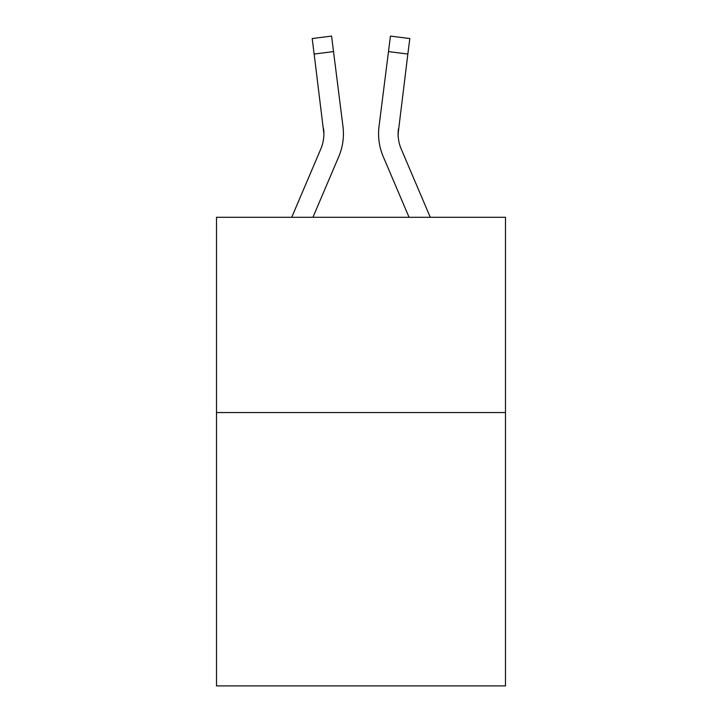 <?xml version="1.0" encoding="UTF-8"?>
<svg xmlns="http://www.w3.org/2000/svg" width="722" height="722" viewBox="0 0 722 722"><rect width="100%" height="100%" fill="white"/><g stroke="black" fill="none" stroke-linecap="round" stroke-linejoin="round"><path stroke-width="1.08" d="M505.49 412.551L505.49 685.9L216.51 685.9L216.51 217.295L505.49 217.295L505.49 412.551L216.51 412.551M312.933 217.295L338.744 156.674A58.572 58.572 -24.4 0 0 342.968 126.386L333.519 51.596L314.142 54.042L312.184 38.546L331.56 36.1L333.519 51.596M291.715 217.295L320.785 149.021A39.051 39.051 -22.2 0 0 323.898 133.796L314.142 54.042M342.67 124.04L342.968 126.386M430.285 217.295L401.215 149.021A39.051 39.051 22.2 0 1 398.102 133.796L407.858 54.042L388.481 51.596L390.44 36.1L409.816 38.546L407.858 54.042M409.067 217.295L383.256 156.674A58.572 58.572 24.5 0 1 379.032 126.386L388.481 51.596M398.147 135.637L398.409 128.832A39.051 39.051 24.5 0 0 401.215 149.021A39.051 39.051 24.5 0 1 398.102 133.796A39.051 39.051 24.5 0 0 401.215 149.021A39.051 39.051 24.5 0 1 398.102 133.796A39.051 39.051 24.5 0 0 401.215 149.021A39.051 39.051 24.5 0 1 398.102 133.796A39.051 39.051 24.5 0 0 401.215 149.021A39.051 39.051 24.5 0 1 398.102 133.796A39.051 39.051 24.5 0 0 401.215 149.021A39.051 39.051 24.5 0 1 398.102 133.796A39.051 39.051 24.5 0 0 401.215 149.021A39.051 39.051 24.5 0 1 398.102 133.796A39.051 39.051 24.5 0 0 401.215 149.021A39.051 39.051 24.5 0 1 398.102 133.796A39.051 39.051 24.5 0 0 401.215 149.021A39.051 39.051 24.5 0 1 398.102 133.796A39.051 39.051 24.5 0 0 401.215 149.021A39.051 39.051 24.5 0 1 398.102 133.796A39.051 39.051 24.5 0 0 401.215 149.021A39.051 39.051 24.5 0 1 398.102 133.796A39.051 39.051 24.5 0 0 401.215 149.021A39.051 39.051 24.5 0 1 398.102 133.796A39.051 39.051 24.5 0 0 401.215 149.021A39.051 39.051 24.5 0 1 398.102 133.796A39.051 39.051 24.5 0 0 401.215 149.021A39.051 39.051 24.5 0 1 398.102 133.796M320.785 149.021A39.051 39.051 -24.4 0 0 323.898 133.796A39.051 39.051 -24.4 0 1 320.785 149.021A39.051 39.051 -24.4 0 0 323.898 133.796A39.051 39.051 -24.4 0 1 320.785 149.021A39.051 39.051 -24.4 0 0 323.898 133.796A39.051 39.051 -24.4 0 1 320.785 149.021A39.051 39.051 -24.4 0 0 323.898 133.796A39.051 39.051 -24.4 0 1 320.785 149.021A39.051 39.051 -24.4 0 0 323.898 133.796A39.051 39.051 -24.4 0 1 320.785 149.021A39.051 39.051 -24.4 0 0 323.898 133.796A39.051 39.051 -24.4 0 1 320.785 149.021A39.051 39.051 -24.4 0 0 323.898 133.796A39.051 39.051 -24.4 0 1 320.785 149.021A39.051 39.051 -24.4 0 0 323.898 133.796A39.051 39.051 -24.4 0 1 320.785 149.021A39.051 39.051 -24.4 0 0 323.898 133.796A39.051 39.051 -24.4 0 1 320.785 149.021A39.051 39.051 -24.4 0 0 323.898 133.796A39.051 39.051 -24.4 0 1 320.785 149.021A39.051 39.051 -24.4 0 0 323.898 133.796A39.051 39.051 -24.4 0 1 320.785 149.021A39.051 39.051 -24.4 0 0 323.898 133.796A39.051 39.051 -24.4 0 1 320.785 149.021A39.051 39.051 -24.4 0 0 323.898 133.796L323.591 128.832A39.051 39.051 -24.4 0 1 320.785 149.021M343.428 133.696L343.356 136.584L343.428 133.696M378.644 136.584L378.572 133.696M379.032 126.386L379.33 124.04M312.184 38.546L331.56 36.1M390.44 36.1L409.816 38.546"/></g></svg>

